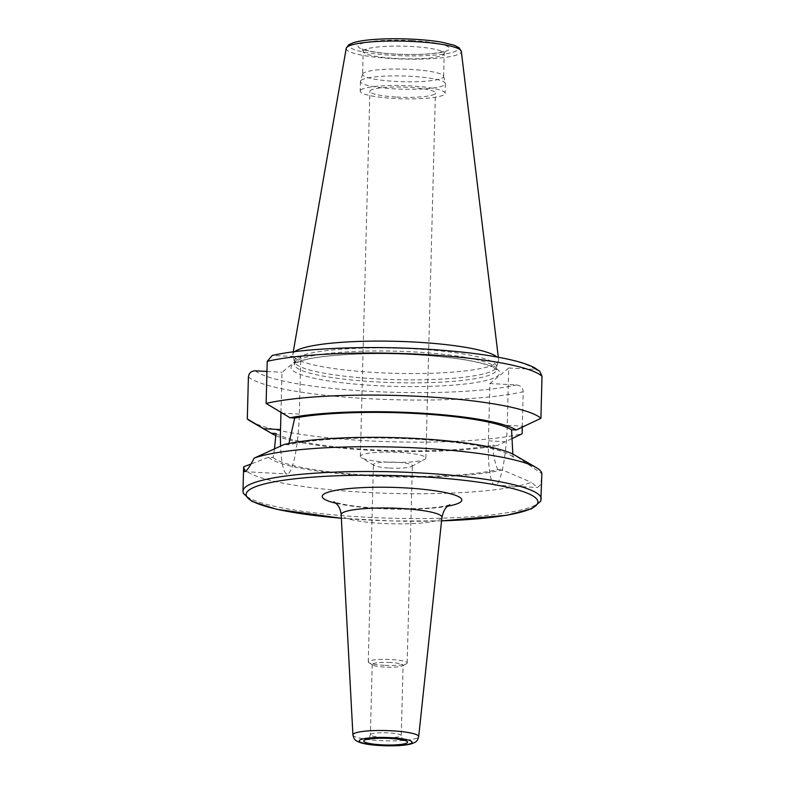 <?xml version="1.0" encoding="UTF-8"?>
<svg xmlns="http://www.w3.org/2000/svg" width="785" height="785" viewBox="0 0 785 785"><rect width="100%" height="100%" fill="white"/><g stroke="black" fill="none" stroke-linecap="round" stroke-linejoin="round"><path stroke-width="0.59" stroke-dasharray="3.92 2.94" d="M390.439 662.52A15.445 2.404 -178.5 0 0 372.218 664.404A15.445 2.404 -178.5 0 0 372.747 665.052A15.445 2.404 -178.5 0 0 384.876 667.103A15.445 2.404 -178.5 0 0 402.538 665.827A15.445 2.404 -178.5 0 0 403.097 665.219A15.445 2.404 -178.5 0 0 390.439 662.52M384.218 665.317A19.458 3.032 1.5 0 1 368.93 662.726A19.458 3.032 1.5 0 1 368.273 661.922A19.458 3.032 1.5 0 1 387.8 659.4A19.458 3.032 1.5 0 1 407.17 662.942A19.458 3.032 1.5 0 1 406.473 663.717A19.458 3.032 1.5 0 1 384.218 665.317M389.38 468.027A19.458 3.032 -178.5 0 0 411.634 466.418A19.458 3.032 -178.5 0 0 412.341 465.642A19.458 3.032 -178.5 0 0 392.971 462.11A19.458 3.032 -178.5 0 0 373.434 464.622A19.458 3.032 -178.5 0 0 374.102 465.436A19.458 3.032 -178.5 0 0 389.38 468.027M387.191 462.1A32.774 5.103 1.5 0 1 361.443 457.743A32.774 5.103 1.5 0 1 360.335 456.379A32.774 5.103 1.5 0 1 393.226 452.14A32.774 5.103 1.5 0 1 425.853 458.097A32.774 5.103 1.5 0 1 424.675 459.402A32.774 5.103 1.5 0 1 387.191 462.1M396.749 97.055A32.774 5.103 -178.5 0 0 435.41 93.052A32.774 5.103 -178.5 0 0 402.784 87.096A32.774 5.103 -178.5 0 0 369.892 91.335A32.774 5.103 -178.5 0 0 396.749 97.055M280.971 412.341L282.021 372.267L300.832 356.763L299.33 414.078A52.212 9.086 93.1 0 1 287.104 473.963A52.212 9.086 93.1 0 1 280.598 446.057M288.949 443.476L288.438 444.83L283.915 444.585M274.505 448.784L273.092 457.488L268.568 457.243L251.004 464.043M300.832 356.763L272.218 355.497M266.949 371.452L282.021 372.267M243.654 466.781A149.17 23.207 -178.5 0 0 365.888 492.391A149.17 23.207 -178.5 0 0 531.357 482.343L537.499 487.495L540.61 484.688L541.827 475.906M268.568 457.243A126.248 19.645 -178.5 0 0 370.353 475.985A126.248 19.645 -178.5 0 0 502.272 469.881L531.357 482.343M273.092 457.488A121.93 18.968 -178.5 0 0 371.128 475.337A121.93 18.968 -178.5 0 0 497.749 469.636L502.272 469.881M275.967 433.487A121.93 18.968 -178.5 0 0 371.805 449.726A121.93 18.968 -178.5 0 0 492.813 445.213C493.196 454.486 494.844 462.63 497.749 469.636M275.849 435.606A126.248 19.645 -178.5 0 0 378.556 450.737A126.248 19.645 -178.5 0 0 497.494 445.458L492.813 445.213M250.543 421.221A149.17 23.207 -178.5 0 0 374.406 441.131A149.17 23.207 -178.5 0 0 522.104 433.801M511.751 438.736L497.494 445.458M539.737 371.217L535.35 369.441L508.729 368.008L507.228 425.323A52.212 9.086 93.1 0 1 495.001 485.209A52.212 9.086 93.1 0 1 488.417 440.827L489.918 383.512L516.54 384.954C520.583 385.455 522.8 387.712 523.202 391.725L522.27 427.138M512.831 454.083L513.096 456.978L517.629 457.223L541.856 473.689M508.729 368.008L489.918 383.512M517.629 457.223A126.248 19.645 -178.5 0 0 514.607 455.025M294.689 351.68A102.953 16.024 -178.5 0 0 294.473 351.857A102.953 16.024 -178.5 0 0 292.825 354.271A102.953 16.024 -178.5 0 0 292.864 355.311A102.953 16.024 -178.5 0 0 395.287 373.346A102.953 16.024 -178.5 0 0 498.524 360.698A102.953 16.024 -178.5 0 0 498.612 359.658A102.953 16.024 -178.5 0 0 496.885 356.969M296.053 358.519A101.177 15.739 -178.5 0 0 294.404 361.257A101.177 15.739 -178.5 0 0 294.473 361.924A101.177 15.739 -178.5 0 0 395.13 379.636A101.177 15.739 -178.5 0 0 496.571 367.213A101.177 15.739 -178.5 0 0 496.679 366.546A101.177 15.739 -178.5 0 0 404.893 348.462A101.177 15.739 -178.5 0 0 296.053 358.519M513.096 456.978A121.93 18.968 -178.5 0 0 415.059 439.129A121.93 18.968 -178.5 0 0 288.438 444.83M360.884 89.932A42.478 6.614 -178.5 0 0 360.187 91.08A42.478 6.614 -178.5 0 0 402.479 98.802A42.478 6.614 -178.5 0 0 445.115 93.307A42.478 6.614 -178.5 0 0 406.581 85.712A42.478 6.614 -178.5 0 0 360.884 89.932M361.139 80.325A42.478 6.614 -178.5 0 0 360.482 81.198A42.478 6.614 -178.5 0 0 360.443 81.473A42.478 6.614 -178.5 0 0 402.734 89.196A42.478 6.614 -178.5 0 0 445.37 83.701A42.478 6.614 -178.5 0 0 445.34 83.416A42.478 6.614 -178.5 0 0 405.943 76.066A42.478 6.614 -178.5 0 0 361.139 80.325M363.239 73.26A40.535 6.309 -178.5 0 0 362.611 74.084A40.535 6.309 -178.5 0 0 362.572 74.349A40.535 6.309 -178.5 0 0 402.931 81.718A40.535 6.309 -178.5 0 0 443.613 76.479A40.535 6.309 -178.5 0 0 443.584 76.204A40.535 6.309 -178.5 0 0 405.992 69.198A40.535 6.309 -178.5 0 0 363.239 73.26M383.031 737.478A15.445 2.404 1.5 0 1 370.383 734.78A15.445 2.404 1.5 0 1 388.595 732.886A15.445 2.404 1.5 0 1 401.253 735.584A15.445 2.404 1.5 0 1 383.031 737.478M352.916 734.888A32.901 5.122 -178.5 0 0 382.962 740.716A32.901 5.122 -178.5 0 0 418.15 737.429A32.901 5.122 -178.5 0 0 418.69 736.605M441.945 517.344A50.417 7.84 1.5 0 1 441.131 518.61A50.417 7.84 1.5 0 1 382.481 523.418A50.417 7.84 1.5 0 1 341.161 514.705M335.99 503.263A69.806 10.862 -178.5 0 0 379.449 508.592A69.806 10.862 -178.5 0 0 447.715 506.197M341.347 518.228A145.922 22.706 -178.5 0 0 441.572 520.847M299.33 414.078L282.364 413.165M242.987 491.116A149.17 23.207 -178.5 0 0 391.499 518.228A149.17 23.207 -178.5 0 0 541.218 498.926M248.403 376.869A149.17 23.207 -178.5 0 0 368.342 398.692A149.17 23.207 -178.5 0 0 523.202 391.725M255.4 370.834A142.684 22.206 -178.5 0 0 369.676 391.322A142.684 22.206 -178.5 0 0 516.54 384.954M507.228 425.323L524.184 426.245M488.417 440.827L505.383 441.749M346.214 48.385A57.59 8.959 -178.5 0 0 403.519 59.061A57.59 8.959 -178.5 0 0 461.315 51.398M413.626 39.289A54.381 8.458 -178.5 0 0 352.622 48.896A54.381 8.458 -178.5 0 0 445.232 53.9A54.381 8.458 -178.5 0 0 413.626 39.289M295.974 361.551A101.177 15.739 -178.5 0 0 294.316 364.289A101.177 15.739 -178.5 0 0 395.051 382.668A101.177 15.739 -178.5 0 0 496.601 369.588A101.177 15.739 -178.5 0 0 413.685 351.915A101.177 15.739 -178.5 0 0 295.974 361.551M414.186 354.634A104.415 16.249 -178.5 0 0 297.054 373.081A104.415 16.249 -178.5 0 0 474.886 382.697A104.415 16.249 -178.5 0 0 414.186 354.634M535.35 369.441A142.684 22.206 -178.5 0 0 421.074 348.952A142.684 22.206 -178.5 0 0 274.21 355.32M363.838 50.328A40.535 6.309 -178.5 0 0 363.17 51.427A40.535 6.309 -178.5 0 0 403.529 58.787A40.535 6.309 -178.5 0 0 444.212 53.547A40.535 6.309 -178.5 0 0 410.997 46.462A40.535 6.309 -178.5 0 0 363.838 50.328M412.066 40.575A45.726 7.114 -178.5 0 0 360.776 48.65A45.726 7.114 -178.5 0 0 438.648 52.86A45.726 7.114 -178.5 0 0 412.066 40.575M372.218 664.404L370.383 734.78C369.313 738.175 368.4 739.745 367.635 739.509M403.745 740.451C404.01 739.843 402.882 742.139 401.253 735.584L403.097 665.219M449.864 504.765L445.723 505.874C439.6 507.169 430.671 508.101 418.945 508.651L379.999 508.376C361.424 507.267 347.48 505.511 338.168 503.106L333.91 501.723M402.538 665.827L406.473 663.717M372.747 665.052L368.93 662.726M407.17 662.942L412.341 465.642M368.273 661.922L373.434 464.622M411.634 466.418L424.675 459.402M374.102 465.436L361.443 457.743M425.853 458.097L435.41 93.052M360.335 456.379L369.892 91.335M244.616 471.667L287.104 473.963M495.001 485.209L537.499 487.505M293.247 351.866L292.825 354.271M498.318 357.234L498.612 359.658M496.571 367.213L498.524 360.698M294.473 361.924L292.864 355.311M294.404 361.257L294.287 364.485C293.953 364.083 296.102 362.955 300.743 361.09C317.905 354.997 368.155 352.014 414.087 354.663C450.433 356.841 475.955 360.678 490.664 366.183L496.62 369.784L496.679 366.546M341.357 518.277L391.803 520.965L441.572 520.897M360.443 81.473L360.187 91.08M445.37 83.701L445.115 93.307M362.611 74.084L360.482 81.198M443.584 76.204L445.34 83.416M443.613 76.479L444.212 53.547L445.409 50.868L438.57 52.713C429.689 54.155 418.091 54.724 403.755 54.41C389.37 53.979 377.752 52.811 368.891 50.897L362.12 48.69L363.17 51.427L362.572 74.349"/><path stroke-width="1.18" d="M280.598 446.057A52.212 9.086 93.1 0 1 280.52 429.591L280.971 412.341M512.831 454.083L511.565 429.758L516.245 430.003L540.904 418.297L542.013 376.221L539.737 371.217L534.369 367.655C528.55 364.662 520.386 361.983 509.867 359.608C492.048 355.576 469.626 352.475 442.603 350.296C380.784 345.214 306.454 347.372 272.218 355.487L267.214 361.355L266.115 403.431L290.038 417.777L294.718 418.032L288.949 443.476M254.154 458.126L283.915 444.585A126.248 19.645 -178.5 0 1 408.946 438.148A126.248 19.645 -178.5 0 1 514.607 455.025L536.322 467.624A149.17 23.207 -178.5 0 0 400.507 447.244A149.17 23.207 -178.5 0 0 254.154 458.126C250.572 465.171 247.805 469.489 245.852 471.078L244.616 471.657L243.654 466.781L251.004 464.043M274.505 448.784L275.967 433.487L271.286 433.232L247.304 418.945L248.403 376.869C249.022 372.914 251.347 370.903 255.4 370.834L266.949 371.452M441.572 520.897L506.737 515.284L531.71 508.749L540.816 501.075L541.856 473.689A149.17 23.207 -178.5 0 0 536.322 467.624M271.286 433.232A126.248 19.645 -178.5 0 0 272.258 433.82A126.248 19.645 -178.5 0 0 275.849 435.606M247.304 418.945A149.17 23.207 -178.5 0 0 250.543 421.221L272.258 433.82M522.27 427.138L522.104 433.801L511.751 438.736M496.885 356.969A102.953 16.024 -178.5 0 0 396.131 341.318A102.953 16.024 -178.5 0 0 294.689 351.68M540.904 418.297A149.17 23.207 -178.5 0 0 420.976 396.464A149.17 23.207 -178.5 0 0 266.115 403.431M516.245 430.003A126.248 19.645 -178.5 0 0 416.501 412.871A126.248 19.645 -178.5 0 0 290.038 417.777M511.565 429.758A121.93 18.968 -178.5 0 0 415.726 413.509A121.93 18.968 -178.5 0 0 294.718 418.032M381.696 744.847A21.931 3.415 -178.5 0 0 406.296 740.971A21.931 3.415 -178.5 0 0 368.95 738.95A21.931 3.415 -178.5 0 0 381.696 744.847M390.41 737.664A26.435 4.111 1.5 0 1 405.776 744.769A26.435 4.111 1.5 0 1 360.757 742.335A26.435 4.111 1.5 0 1 390.41 737.664M391.725 730.796A32.901 5.122 -178.5 0 0 352.916 734.888C354.143 739.598 354.614 740.432 360.678 742.747C371.226 746.201 400.095 746.908 410.516 744.052C417.541 741.894 417.277 740.559 418.69 736.605A32.901 5.122 -178.5 0 0 391.725 730.796M352.916 734.888L341.161 514.705A50.417 7.84 1.5 0 1 391.764 508.091A50.417 7.84 1.5 0 1 441.945 517.344C444.555 505.363 450.001 505.285 449.864 504.765M447.715 506.197A69.806 10.862 -178.5 0 0 439.178 491.42A69.806 10.862 -178.5 0 0 345.292 488.957A69.806 10.862 -178.5 0 0 335.99 503.263M441.572 520.847A145.922 22.706 -178.5 0 0 537.401 500.065A145.922 22.706 -178.5 0 0 418.307 476.554A145.922 22.706 -178.5 0 0 251.357 488.613A145.922 22.706 -178.5 0 0 341.347 518.228M280.52 429.591L263.564 428.669M541.218 498.926A149.17 23.207 -178.5 0 0 418.974 472.874A149.17 23.207 -178.5 0 0 245.43 487.092A149.17 23.207 -178.5 0 0 242.987 491.116L243.291 493.304L251.995 501.429L276.732 509.298L341.357 518.277M347.137 47.041A57.59 8.959 -178.5 0 0 346.214 48.385L348.658 44.823L353.564 42.616C358.47 41.144 365.457 40.084 374.533 39.427C386.671 38.583 399.732 38.524 413.715 39.25C424.381 39.839 433.712 40.81 441.71 42.184L454.27 45.255L459.048 47.718L461.315 51.398A57.59 8.959 -178.5 0 0 414.127 41.546A57.59 8.959 -178.5 0 0 347.137 47.041M542.013 376.221A149.17 23.207 -178.5 0 0 422.075 354.388A149.17 23.207 -178.5 0 0 267.214 361.355M368.342 739.048L367.635 739.509C366.693 739.598 371.884 737.979 385.788 738.253C399.516 738.705 404.658 740.579 403.745 740.451L403.058 739.961M418.69 736.605L441.945 517.344M333.929 501.733L337.079 504.402C339.385 506.924 340.749 510.358 341.161 514.705M243.595 468.096L242.987 491.116M346.214 48.385L293.247 351.866M461.315 51.398L498.318 357.234"/></g></svg>
